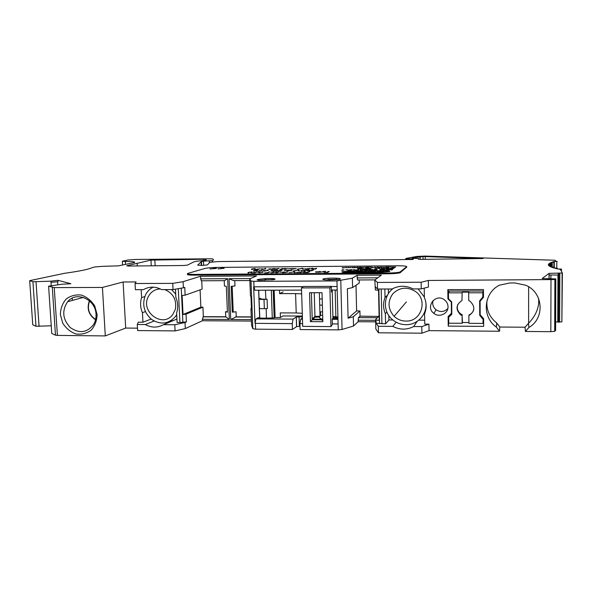 <?xml version="1.0" encoding="UTF-8"?>
<svg xmlns="http://www.w3.org/2000/svg" width="592" height="592" viewBox="0 0 592 592"><rect width="100%" height="100%" fill="white"/><g stroke="black" fill="none" stroke-linecap="round" stroke-linejoin="round"><path stroke-width="0.89" d="M393.369 288.334C383.631 295.097 382.684 310.43 391.393 318.651C395.671 322.751 400.769 324.756 406.682 324.682C418.359 324.601 427.935 313.087 425.678 301.58M424.36 297.073L418.1 288.911M406.482 321.079C401.716 321.153 397.595 319.562 394.102 316.313C387.864 309.083 387.412 301.602 392.755 293.876C399.504 287.275 407.037 286.454 415.355 291.39C428.075 299.833 421.534 321.323 406.482 321.079M153.247 287.142C149.909 288.792 147.356 291.323 145.595 294.727C141.806 304.266 143.834 312.517 151.663 319.495C160.484 324.956 168.357 324.046 175.284 316.772L176.712 314.626M175.713 294.143L171.576 289.584M164.805 289.599C173.389 293.395 176.897 300.003 175.306 309.424L172.753 314.537C162.844 328.479 140.104 311.829 148.274 296.733C150.864 291.797 154.889 289.192 160.351 288.926M358.722 268.583L360.639 268.716M360.639 268.568L359.655 268.783M384.193 268.324L381.67 268.605L383.475 268.146L384.201 268.65M384.171 268.354L384.911 268.302M383.15 268.701L383.727 268.731M381.744 268.664L383.12 268.783M391.164 268.679L393.391 268.346M393.391 268.25L391.164 268.59M360.965 270.115L363.303 269.774M363.303 269.678L360.965 270.026M371.931 269.604L369.349 269.9L371.236 269.427L371.939 269.93M371.739 269.752L372.657 269.589M370.074 270.019L371.724 269.974M369.46 269.967L370.081 270.1M254.915 269.412L257.994 269.493L259.488 268.968M254.59 269.353L258.275 269.397M258.26 269.108L257.431 269.501M257.424 269.404L255.47 269.419M269.375 269.175L272.964 269.367L275.154 268.546L272.609 268.657M270.648 268.768L269.375 269.123L274.059 268.953M274.052 268.65L272.372 269.375M272.372 269.279L271.003 269.382M288.082 270.862L291.101 270.463M291.101 270.366L288.082 270.766M302.001 270.722L304.991 270.803L306.945 269.937L306.064 269.945L306.079 270.322M301.372 270.677L305.043 270.396L305.058 270.773M305.043 270.396L304.34 270.81M304.34 270.707L302.29 270.722M308.314 270.67L311.762 270.751L313.656 269.885L312.768 269.893L312.783 270.285M307.936 270.648L311.71 270.374L311.725 270.751M311.71 270.374L311.081 270.759M311.081 270.662L308.928 270.773M251.637 272.853L254.841 272.949L256.425 272.372M251.304 272.786L255.145 272.838M255.13 272.527L254.257 272.949M254.249 272.845L252.214 272.86M316.505 272.142L318.555 272.231M316.224 272.054L318.711 271.676L319.155 272.216M319.147 271.854L319.073 272.224M365.434 271.217L364.124 272.046L365.893 272.031L367.195 271.203L365.434 271.217L365.456 271.95L366.026 271.943M374.04 271.151L369.134 271.188L367.854 272.017L374.581 271.965L375.809 271.136L374.04 271.151L374.055 271.883L374.706 271.883M373.522 271.499L373.53 271.972M369.134 271.188L369.156 271.92L369.748 271.92M361.705 271.247L359.551 271.661L356.332 271.284L358.101 271.809L355.119 272.113L362.126 272.061L363.458 271.232L361.705 271.247L361.727 271.98L362.267 271.972M361.32 271.484L361.335 272.068M358.249 271.269L358.271 271.994M378.029 271.935L383.305 271.602C385.533 271.158 379.664 270.855 376.978 271.299L381.544 271.587L378.022 271.639M352.765 272.031L353.713 272.076M354.601 271.55L348.451 271.595L348.466 272.165L348.459 271.595L347.437 272.172L350.161 271.617L352.758 271.617L351.863 272.135L353.624 272.12L354.601 271.55M381.041 272.128L348.629 272.364C344.699 272.335 343.175 272.113 344.041 271.691L350.804 271.121L382.802 270.877C386.953 270.907 388.574 271.143 387.656 271.58L381.048 272.32M354.127 271.824L352.758 271.839M304.303 272.475L307.818 272.557L309.786 271.654L308.883 271.661L308.891 272.061M303.77 272.379L307.781 272.165L307.796 272.557M307.781 272.165L307.13 272.564M307.122 272.461L304.932 272.579M297.88 272.52L300.921 272.609L302.068 272.098M297.243 272.468L300.988 272.187L301.002 272.572M300.988 272.187L300.262 272.609M300.255 272.505L298.168 272.52M283.701 272.66L286.802 272.239M286.794 272.142L283.701 272.557M257.098 271.069L260.251 271.158L261.753 270.611M256.773 271.003L260.524 271.055M260.51 270.751L259.666 271.158M259.666 271.062L257.668 271.077M311.644 268.857L315.499 269.012M315.492 268.65L314.885 269.02M314.885 268.931L312.776 269.034M305.968 268.997L309.942 268.613M305.294 268.894L308.95 269.049M308.943 268.679L308.269 269.071M308.262 268.975L306.249 268.997M292.3 269.138L295.245 268.753M295.238 268.657L292.293 269.049M375.017 269.723L377.178 269.56M374.159 269.649L374.773 269.804M374.122 269.597L376.209 269.427L376.394 269.9M376.386 269.575L375.232 270.033M365.271 270.048L364.842 269.982L365.271 270.13M364.813 269.959L367.173 270.041M367.136 269.871L367.824 269.885M365.9 270.056L367.062 270.056M388.648 268.257L386.361 268.664L387.19 268.139L389.314 268.331M386.243 268.642L388.004 268.709M365.567 268.546L366.359 268.457M363.784 268.886L365.56 268.812M363.148 268.82L363.791 268.953M394.894 267.044L393.162 267.466L392.415 267.325L393.155 266.962L395.597 267.066M394.886 267.066L394.102 267.414M392.54 267.414L394.08 267.503M379.169 267.288L382.032 267.184M379.095 267.266L381.085 267.051L381.329 267.495M381.322 267.147L381.019 267.547M374.677 267.31L375.454 267.214M372.945 267.636L374.248 267.636M372.346 267.591L372.96 267.71M359.285 267.31L358.382 267.828L362.252 267.355L359.566 267.147L359.3 267.776L361.579 267.451M361.579 267.362L359.3 267.688M343.745 267.858L342.709 267.902L343.745 267.939M342.709 267.902L344.855 267.606L342.509 267.688M342.509 267.628L343.856 267.739M342.102 267.858L342.701 267.976M356.576 267.591L357.938 267.155L355.711 267.606L354.874 267.184L352.617 267.702L356.584 267.658M357.257 267.162L357.265 267.54M354.874 267.184L354.882 267.68M352.506 267.207L351.885 267.651M351.885 267.547L352.595 267.702M362.652 267.318L364.753 267.303L362.652 267.399M370.348 267.051L371.132 267.044L370.348 267.147M377.814 266.97L375.099 267.702L377.822 267.118M382.654 267.147L384.778 267.125L382.654 267.229M390.387 266.874L391.179 266.866L390.387 266.97M361.956 268.272L357.487 268.309L358.582 268.997L361.964 268.435M358.619 268.509L358.634 268.997M358.33 268.302L358.345 268.849M369.637 268.701L370.34 268.701L369.637 268.842M367.891 268.842L368.749 268.909M367.403 268.761L371.273 268.191L367.536 268.302M367.536 268.22L370.155 268.391M369.563 268.361L369.142 268.487M369.142 268.398L368.239 268.583M366.981 268.657L367.506 268.916M384.645 268.139L384.556 268.553M384.548 268.124L384.423 268.598M384.415 268.109L384.267 268.635M381.699 268.22L381.566 268.783M381.559 268.257L381.773 268.79M381.463 268.28L381.389 268.761M381.381 268.309L381.477 268.775M381.315 268.331L381.255 268.738M381.241 268.361L381.337 268.753M391.704 268.183L390.224 268.198L390.89 268.272L390.269 268.731L390.846 268.731L394.191 268.169L391.704 268.265M391.223 268.021L391.238 268.531M390.994 268.191L391.009 268.701M390.89 268.272L390.898 268.724M345.809 269.782L347.955 269.767L345.817 269.871M352.869 269.73L355.022 269.708L352.876 269.819M361.645 269.612L360.165 269.626L360.802 269.7L360.017 270.174L364.124 269.597L361.645 269.693M361.231 269.449L361.238 269.856M360.942 269.619L360.95 270.115M360.802 269.7L360.817 270.137M372.42 269.419L372.324 269.819M372.316 269.404L372.19 269.863M372.183 269.382L372.042 269.908M369.438 269.501L369.43 270.085M369.29 269.538L369.201 270.07M369.186 269.56L369.119 270.063M369.105 269.589L369.038 270.056M369.031 269.612L368.971 270.048M368.957 269.641L369.297 270.078M384.304 269.538L382.809 269.982L384.844 269.708L384.585 269.323L380.101 269.523L383.542 269.353L384.282 269.841M380.604 269.819L381.514 270.011M380.56 269.789L379.768 269.819L380.53 269.982M384.704 269.345L384.711 269.752M384.585 269.323L384.593 269.782M384.445 269.308L384.46 269.811M392.074 269.197L391.105 269.93L391.882 269.922L392.844 269.19L392.074 269.197L392.082 269.767M253.924 269.256L254.627 269.515M259.474 268.679L258.549 269.301M258.534 269.012L256.706 269.123M260.591 268.909L262.996 268.886L260.591 269.005M269.367 268.835L269.264 269.375M269.249 268.864L269.123 269.36M269.108 268.894L269.375 269.375M268.975 268.931L268.864 269.338M268.849 268.968L268.975 269.353M277.093 269.242L278.995 268.509L278.144 268.516L273.837 269.36L277.093 269.338M288.474 268.672L290.916 268.65L288.482 268.768M301.979 268.45L297.45 269.168L302.194 268.398L302.505 269.123L303.452 269.116L302.86 268.302L302.963 269.116M302.453 269.005L302.875 268.997M302.86 268.302L301.972 268.317M254.183 271.158L257.416 270.1L253.82 270.633L253.383 271.077L254.183 271.217M253.938 270.596L253.968 271.217M253.82 270.633L253.842 271.225M253.665 270.692L253.687 271.217M253.576 270.729L253.591 271.18M253.494 270.759L253.509 271.143M268.324 270.255L267.318 270.019L267.036 270.603L264.291 271.136L268.324 270.329M268.117 270.093L268.132 270.485M268.05 270.063L268.065 270.514M267.976 270.041L267.998 270.544M267.887 270.011L267.91 270.581M280.275 270.899L282.192 270.137L281.326 270.144L276.96 271.025L280.282 270.995M289.266 270.285L287.564 270.3L288.223 270.389L286.846 270.944L287.512 270.944L292.13 270.263L289.273 270.381M301.284 270.818L301.269 270.418L301.062 270.81M300.699 270.522L301.816 270.825M306.064 269.945L305.287 270.677M305.272 270.292L303.356 270.411M311.94 270.67L311.932 270.278L310.652 270.381M309.372 270.093L308.891 269.922L309.335 270.396M308.891 269.922L307.781 269.93L308.906 270.27M307.951 270.374L307.736 270.773M307.729 270.396L307.559 270.766M307.026 270.514L308.114 270.773M312.768 269.893L311.932 270.278M251.156 272.579L250.964 272.949M250.764 272.646L251.341 272.964M256.41 272.061L255.433 272.734M255.418 272.424L253.517 272.542M257.557 272.313L260.058 272.298L257.564 272.424M267.932 272.749L269.989 271.957L269.108 271.965L267.044 272.757L264.55 272.875L267.939 272.853M279.787 272.15L282.317 272.128L279.794 272.253M293.81 271.92L289.029 272.697L294.032 271.876L294.276 272.653L295.253 272.646L294.72 271.772L294.846 272.653M294.217 272.498L294.749 272.49M294.72 271.772L293.81 271.78M318.548 272.15L320.168 271.336L320.176 271.728M320.168 271.336L319.525 272.039M319.517 271.647L319.465 272.068M319.458 271.639L319.31 272.142M316.365 271.721L316.165 272.246M316.15 271.758L316.017 272.239M316.01 271.787L315.862 272.224L316.335 272.253M315.847 271.817L315.721 272.209M315.499 271.935L315.876 272.224M327.709 272.305L329.278 271.506L328.375 271.513L326.791 272.313L324.283 272.438L327.709 272.409M328.375 271.513L328.382 271.965M215.614 268.398L209.953 268.983L216.487 268.405L213.312 267.984L215.621 268.605M348.288 272.564L380.767 272.327L389.506 271.602C390.639 271.025 388.493 270.722 383.068 270.685L351.137 270.929L342.213 271.684C341.118 272.231 343.138 272.527 348.288 272.564M387.723 271.565L389.055 271.713M352.758 271.647L354.453 271.632M342.716 272.29L344.011 272.083M220.957 268.013L223.221 268.361L218.011 268.916M218.004 268.812L224.19 268.346L220.957 267.917M325.563 271.284L319.865 272.224L323.195 271.676L324.438 272.187L323.868 271.55L325.57 271.388M323.728 271.425L323.891 272.12M323.55 271.454L323.743 272.15M323.35 271.499L323.365 271.972M323.868 271.55L323.891 272.194M308.018 272.461L308.01 272.061L306.967 272.172M305.413 271.876L304.939 272.054M304.924 271.691L303.8 271.698L305.361 272.187M303.955 272.165L303.733 272.572M303.726 272.187L303.555 272.572M302.838 272.379L304.103 272.579M308.883 271.661L308.01 272.061M297.162 272.623L297.147 272.209L296.94 272.616M296.229 272.438L297.687 272.631M302.053 271.713L301.247 272.461M301.232 272.076L299.278 272.194M284.937 272.054L283.205 272.068L283.864 272.165L282.436 272.742L283.117 272.742L287.853 272.031L284.937 272.15M273.112 272.253L270.796 272.831L275.916 272.039L275.879 272.794L277.226 272.779L278.625 272.224M275.916 272.039L272.039 272.816M278.617 271.891L276.708 272.786M276.701 272.653L276.686 271.906L275.887 271.913M275.939 272.631L276.701 272.623M272.031 272.675L273.955 271.928L273.104 271.935M263.107 272.017L262.108 271.765L261.782 272.379L258.956 272.934L263.114 272.091M262.915 271.846L262.929 272.246M262.848 271.817L262.863 272.276M262.767 271.787L262.789 272.305M262.685 271.765L262.707 272.335M262.337 272.054L262.352 272.446M248.721 272.986L248.951 272.468L252.022 271.846L248.174 272.453L248.092 272.986L248.721 273.008M248.455 272.364L248.485 273.008M248.329 272.401L248.359 273.008M248.174 272.453L248.189 273.008M248.078 272.498L248.085 272.979M247.989 272.535L248.011 272.949M297.976 270.152L293.321 270.899L298.19 270.1L298.472 270.855L299.434 270.847L298.871 270.004L298.982 270.855M298.412 270.714L298.893 270.714M298.871 270.004L297.968 270.011M284.219 270.374L286.698 270.352L284.219 270.477M272.135 270.337L271.299 270.655L274.333 270.529L272.416 270.648M272.409 270.544L277.618 270.448M272.564 270.966L276.39 270.833M271.987 270.921L272.372 271.069M271.772 270.84L270.921 270.914L271.876 271.055M277.3 270.278L277.174 270.67M277.16 270.255L277.004 270.714M276.989 270.241L276.812 270.751M262.885 270.544L265.342 270.529L262.885 270.648M255.855 270.995L256.81 271.173M261.738 270.307L260.798 270.958M260.791 270.655L258.919 270.766M315.714 268.946L315.699 268.553L314.448 268.657M313.183 268.383L312.694 268.22L313.153 268.672M312.694 268.22L311.607 268.228L312.731 268.553M311.799 268.657L311.592 269.034M310.889 268.79L315.558 269.012L316.52 268.576M316.505 268.191L315.699 268.553M305.25 269.086L305.235 268.701L305.035 269.079M304.355 268.953L305.798 269.094M309.927 268.243L309.172 268.953M309.165 268.583L307.278 268.694M293.44 268.576L291.767 268.59L292.411 268.679L291.086 269.219L296.252 268.553L293.44 268.672M282.007 268.79L279.868 269.316L284.73 268.827M284.722 268.62L284.767 269.271L287.327 268.753M287.32 268.435L285.551 269.264M284.759 269.153L285.477 269.145M285.455 268.457L284.693 268.583M284.685 268.465L281.045 269.293M281.045 269.168L282.821 268.479L281.999 268.487M265.919 268.627L264.942 268.398L264.654 268.96L261.953 269.478L265.919 268.694M265.727 268.472L265.741 268.842M265.66 268.442L265.675 268.872M265.586 268.413L265.601 268.901M265.505 268.391L265.527 268.931M265.172 268.568L265.201 269.027M252.007 269.471L255.248 268.479L251.563 269.049L252.014 269.56M251.837 268.96L251.859 269.56M251.718 268.997L251.741 269.56M251.563 269.049L251.585 269.56M251.474 269.086L251.504 269.53M386.384 269.242L389.817 269.301L386.154 269.656L389.07 269.856L385.503 269.974L389.728 269.937L390.705 269.205L386.384 269.33M389.817 269.301L389.832 269.856M389.484 269.545L389.492 269.937M373.841 269.937L374.795 270.056M373.789 269.915L373.041 269.908M373.767 269.878L373.049 269.893M376.919 269.39L376.867 269.767M376.852 269.375L376.734 269.811M376.727 269.36L376.586 269.856M368.254 269.515L367.38 269.39L368.254 269.552M366.389 269.404L367.373 269.486M365.634 269.449L366.196 269.486M364.842 269.575L364.768 270.107M364.753 269.597L364.842 270.115M364.672 269.619L364.598 270.093M364.591 269.641L364.679 270.1M364.509 269.671L364.45 270.07M355.844 270.107L358.9 269.464L354.778 270.204L358.493 270.174L355.851 270.196M348.74 270.167L351.833 269.523L347.667 270.263L351.367 270.233L348.74 270.255M344.115 270.041L343.434 270.085L344.115 270.115M343.02 269.597L341.665 270.322L343.027 270.204M389.085 268.102L388.988 268.524M388.981 268.087L388.855 268.568M388.848 268.072L388.707 268.605M386.132 268.183L385.999 268.738M385.991 268.22L385.903 268.731M385.895 268.243L385.829 268.724M385.821 268.272L385.762 268.716M385.747 268.294L386.243 268.753M385.681 268.324L385.681 268.701M378.199 268.272L374.891 268.864L378.466 268.22L380.131 268.82L378.969 268.124L378.976 268.59M378.969 268.124L378.192 268.132M366.137 268.294L366.041 268.672M366.034 268.28L365.915 268.716M365.908 268.265L365.775 268.761M363.207 268.376L363.066 268.938M363.051 268.413L362.963 268.931M362.948 268.435L362.881 268.931M362.874 268.465L362.807 268.916M362.792 268.487L362.733 268.909M362.726 268.516L362.667 268.901M362.659 268.546L363.155 268.946M395.389 266.903L395.323 267.273M395.315 266.888L395.219 267.31M395.212 266.874L395.086 267.355M395.079 266.859L394.938 267.392M392.533 266.948L392.037 267.48M392.4 266.97L392.267 267.51M392.259 267.007L392.178 267.503M392.03 267.081L392.104 267.495M387.938 267.377L388.648 267.377L387.945 267.525M386.228 267.517L386.872 267.584M385.725 267.436L389.462 266.881L385.747 266.992M385.74 266.918L388.367 267.081M387.612 267.066L386.709 267.244M385.547 267.288L386.058 267.591M380.131 267.554L381.107 267.532M378.747 267.51L379.516 267.651M378.725 267.48L378.022 267.51L378.732 267.643M381.714 267.007L381.588 267.421M381.581 266.985L381.448 267.466M378.584 267.118L379.102 267.399M375.21 267.066L375.121 267.443M375.113 267.051L374.995 267.495M374.98 267.036L374.847 267.532M372.316 267.147L372.324 267.702M372.168 267.177L372.079 267.688M372.065 267.207L371.998 267.68M371.991 267.229L371.924 267.673M371.917 267.251L371.857 267.658M371.85 267.281L372.19 267.695M367.81 267.554L368.513 267.547L367.817 267.695M365.789 267.665L367.144 267.747M365.715 267.658L369.438 267.059L365.752 267.17M365.752 267.088L368.335 267.251M367.329 267.258L366.892 267.392M366.892 267.303L366.441 267.443M365.323 267.48L365.708 267.762M359.566 267.147L359.581 267.532M359.152 267.384L359.159 267.799M350.05 267.584L345.395 267.636L350.05 267.658M350.116 267.643L350.827 267.584M350.819 267.221L350.294 267.71M348.444 267.244L348.459 267.739M346.091 267.258L346.098 267.762M187.716 274.177C186.554 274.799 188.752 275.117 194.309 275.132L387.797 273.8C393.584 273.719 397.646 273.393 399.977 272.808L406.66 267.177M406.652 266.703L399.97 272.061C397.632 272.638 393.569 272.964 387.782 273.045L194.272 274.414C188.715 274.399 186.517 274.081 187.679 273.467L204.869 268.472C207.511 267.865 211.795 267.51 217.723 267.406L397.35 265.778C403.64 265.778 406.741 266.089 406.652 266.703L406.667 267.414M96.022 314.315C96.215 318.104 95.393 321.53 93.558 324.594C86.943 332.852 79.128 333.807 70.115 327.443C62.574 319.11 61.76 310.534 67.666 301.705C76.264 290.716 95.741 299.271 96.022 314.315M97.11 314.685L94.742 305.975C91.42 300.729 87.009 297.103 81.518 295.105C75.85 294.394 70.751 295.682 66.215 298.982C62.508 303.282 60.554 308.462 60.362 314.515L62.722 323.121C65.993 328.301 70.344 331.905 75.776 333.94C81.4 334.709 86.499 333.488 91.079 330.255C94.853 325.985 96.866 320.797 97.11 314.685M50.993 282.325L57.986 281.74L57.898 280.297L70.862 283.731L62.064 284.227L48.596 286.188L54.249 287.608L57.394 335.398L105.295 335.916L102.431 287.438L123.099 281.992L136.101 281.925L135.057 283.531L172.746 283.361L183.069 281.688L183.365 287.823L173.049 289.577L161.668 289.614C155.385 286.306 149.295 286.321 143.419 289.658L135.39 289.68L135.057 283.531M54.249 287.608L102.431 287.438M137.485 328.16L125.689 328.064L123.099 281.992M125.689 328.064L105.295 335.916M154.105 321.042L145.277 324.542L137.285 324.483L138.291 322.189L142.961 322.218L142.435 312.687C140.282 307.67 140.008 302.638 141.614 297.591L141.185 289.666M379.095 315.928L375.646 319.502L375.994 319.983L379.183 320.435L378.562 290.287L375.365 289.954L375.298 286.735L377.526 289.022L392.111 288.977C399.015 285.396 406.016 285.374 413.12 288.918L421.245 288.896L421.149 282.229L428.356 280.46L554.882 279.557L555.814 278.921L542.161 278.521L549.043 273.356L562.393 273.016L560.506 269.626L559.714 269.33L561.453 269.086L558.034 268.99L555.244 268.339L557.227 268.109L553.957 267.991L551.907 267.332L554.105 267.125L551.004 266.985L549.672 266.326L552.07 266.134L549.154 265.978L548.532 265.32L551.108 265.149L548.392 264.979L548.458 264.328L551.182 264.173L548.673 263.988L549.406 263.359L552.255 263.225L549.975 263.026L551.344 262.411L554.304 262.3L552.24 262.093L554.223 261.501L557.264 261.412L555.437 261.198L555.289 260.265L425.411 256.084L416.901 256.432L406.245 258.393L405.683 258.674L406.889 258.822L413.586 258.911L412.89 259.481L217.974 261.568L209.805 262.33M302.416 318.015L300.729 319.14L302.453 319.147M313.064 319.206L320.368 319.251M332.63 319.317L337.973 319.347M300.729 319.14L299.929 323.676L302.593 323.691M332.341 323.898L338.091 323.935L336.959 280.926L253.805 281.333L251.008 281.059L249.794 278.825L250.431 295.526M253.805 281.333L254.012 286.809L303.2 286.639M331.32 286.543L337.107 286.528M254.012 286.809L254.9 290.235L301.543 290.117M331.416 290.043L337.203 290.028M375.691 321.833L358.145 321.722L353.528 326.022L342.043 329.463L338.254 329.87L338.091 323.935M299.929 323.676L300.114 329.544L338.254 329.87M421.326 259.385L418.411 259.133L418.951 258.667L412.269 258.097L423.043 256.536L483.131 258.512L421.326 259.385M425.219 256.506L425.263 259.348M212.55 261.834L212.498 260.621C213.934 259.932 213.793 259.318 212.084 258.793L135.686 259.444L127.961 260.014L122.352 261.22L125.356 261.531C132.549 261.494 135.598 261.819 134.502 262.515L118.393 265.867L103.489 266.282L94.92 266.94L92.049 267.717C88.23 269.434 79.091 271.284 64.617 273.289L29.689 280.645L32.93 281.748L50.919 281.163L51.223 285.721M562.393 273.06L561.875 321.863L557.753 322.107L557.96 275.058M128.36 266.037L126.74 265.786L150.975 260.095L203.759 259.244L205.683 259.355L206.268 260.206L196.218 261.316L193.525 262.012L187.42 265.142L183.165 265.512L128.36 266.037M137.292 265.956L137.144 263.181M209.812 262.33L207.378 264.92L202.183 265.416L197.684 265.127L201.095 261.812L203.448 261.139L212.498 260.621M203.448 261.139L203.641 265.357M200.503 278.847L227.654 278.691L224.605 280.667L201.213 280.786L200.392 276.301L256.551 275.939L249.794 278.825M251.415 321.056L202.405 320.753L202.338 319.31L203.359 316.661L225.744 316.772L225.53 311.718L227.387 311.725M227.654 278.691L229.348 319.473L225.744 316.772M339.49 279.446L329.344 279.935C323.987 279.883 321.952 279.55 323.247 278.928C326.399 278.24 330.736 277.996 336.263 278.196C339.423 278.314 340.763 278.58 340.274 278.987L339.49 279.446M265.482 278.603C272.69 278.336 275.828 278.603 274.895 279.387L259.74 280.305L257.091 279.89L258.334 279.402L265.482 278.603L265.527 279.742L264.387 279.794L264.402 280.282M253.642 286.831L255.026 323.343L255.988 318.888L293.062 319.095L296.326 317.016L302.379 316.727M266.689 318.156L261.146 318.126C258.948 318.082 258.068 317.874 258.504 317.512L255.988 318.888M178.281 288.689L179.924 322.47L186.406 321.9L185.022 322.507L185.311 328.567L175.084 330.906L174.781 324.756L185.022 322.507M375.994 319.983L376.061 323.173L385.57 323.861L385.355 313.656C383.091 308.277 382.98 302.889 385.022 297.487L384.852 289M200.089 289.865L200.873 307.144L183.039 314.478L182.129 295.467L185.133 295.171L184.763 287.364L183.365 287.823M183.039 314.478L186.036 314.145L186.406 321.9M175.469 289.17L175.883 297.576C177.792 302.038 178.207 306.56 177.119 311.14L176.623 312.791L177.097 322.455L179.924 322.47M145.277 324.542C151.478 327.872 157.531 327.916 163.451 324.675L174.781 324.756M137.285 324.483L137.618 330.565L175.084 330.906M173.049 289.577L172.746 283.361M234.765 280.608L234.98 285.958L231.235 286.321L232.293 312.184L236.03 311.762L236.238 316.824L230.739 319.48L229.052 278.684L233.433 280.615L249.854 280.527L233.433 280.615M353.528 326.022L353.306 316.735L348.089 318.207L347.356 288.763L352.595 287.571L359.27 283.028L359.196 279.964M336.959 280.919L352.373 278.188L352.595 287.571M424.227 288.126L424.36 297.473C426.632 302.926 426.714 308.358 424.597 313.775L424.745 324.127L428.956 324.157L429.045 330.647L421.896 333.185L378.436 332.785L378.303 326.273L392.814 326.384C399.807 329.959 406.771 330.01 413.719 326.54L417.108 321.389M376.061 323.173L378.303 326.273M375.646 319.502L375.846 329.026L378.436 332.785M377.526 289.022L377.393 282.428L421.149 282.229M357.479 279.972L374.958 279.875L357.479 279.972L357.05 275.28L381.352 275.125L374.81 279.986L377.393 282.428M374.81 279.986L375.365 289.954M428.356 280.46L428.445 287.031L421.245 288.896M486.957 300.706C486.187 309.771 489.443 317.194 496.74 322.995L499.803 327.036L499.5 331.246L429.045 330.647M499.5 331.246L496.348 327.087C481.74 316.986 483.316 293.284 499.33 285.211L509.712 282.991L514.936 282.969L525.644 285.211C543.286 292.241 545.217 318.207 528.937 327.472L525.43 331.461L525.008 327.221L528.626 323.202C534.539 317.127 537.899 310.43 538.698 303.111L538.705 298.731M555.814 278.921L555.607 330.373L554.682 331.313L550.826 331.683L525.43 331.461M483.664 326.377L448.233 326.118L448.122 316.557L451.437 313.294L451.326 302.127L447.929 298.842L447.826 289.643L483.442 289.555L483.486 297.288L480.097 301.239L480.186 314.759L483.62 318.711L483.664 326.377M448.018 306.7C448.388 313.597 439.301 317.897 433.936 313.42C425.034 307.181 435.261 293.181 444.126 299.596C446.597 301.358 447.9 303.726 448.018 306.7M421.896 333.185L421.8 326.599L413.719 326.54M50.919 281.163L57.898 280.297M72.365 300.418L72.224 298.168M57.587 281.777L57.787 284.819M549.406 264.032L549.406 263.359M57.394 335.398L55.463 335.168L51.756 333.474L48.611 286.38L51.756 333.474M51.238 325.8L35.986 326.259L32.752 324.779L29.696 280.793L32.752 324.779M251.408 307.907L250.934 308.573L251.482 309.882L250.986 296.888L250.438 295.719M300.011 326.281L296.636 326.599L292.426 329.478L255.618 329.167L252.828 328.708L251.578 325.326L250.934 308.573M548.458 264.328L548.458 264.979M358.145 321.722L358.441 317.623L360.04 316.172L378.636 316.402M558.189 273.46L558.182 275.051L549.043 274.947L549.028 278.617M483.449 291.012L448.433 291.086L447.826 289.643M483.139 322.581L483.642 322.581M448.233 326.118L448.758 322.448M255.026 323.343L292.233 323.624L293.062 319.095M337.951 318.452L332.97 318.518M292.426 329.478L292.233 323.624M421.8 326.599L428.956 324.157M557.753 321.937L555.636 321.87M554.223 261.501L554.223 262.256M551.344 262.411L551.344 263.114M549.043 273.356L549.043 274.947M483.227 291.012L482.791 292.781L468.679 292.803L468.738 300.529L469.848 301.099C475.435 306.397 475.102 311.251 468.864 315.654L468.923 323.328L482.976 323.417L483.627 320.05M483.161 318.193L482.976 323.417M482.954 319.243L479.735 315.358L479.638 300.877L482.82 296.992L483.472 294.231M482.791 292.781L482.82 296.992M449.395 291.086L448.433 292.84L448.499 298.805L451.681 301.89L451.814 314.211L448.699 317.268L449.735 314.974M468.916 322.536L462.433 322.492L462.167 323.284L462.093 315.625L460.606 314.803C455.448 309.49 455.899 304.732 461.96 300.529L462.16 292.189L461.96 300.529M448.433 292.84L461.893 292.818M462.167 323.284L448.766 323.202L448.699 317.268M462.433 322.492L462.093 315.625M469.093 315.551L469.093 314.9C471.343 313.901 472.875 312.265 473.689 309.986M462.16 292.189L468.908 292.174L468.679 292.803M457.749 304.532C456.61 308.373 457.653 311.547 460.887 314.063L462.359 314.87M468.864 315.654L469.093 314.9M274.607 317.504L280.423 317.504L283.013 315.95L302.357 316.047M186.036 314.145L202.93 307.152L203.359 316.661M200.873 307.144L202.93 307.152M201.739 280.786L202.116 289.148L185.133 295.171M202.405 320.753L185.311 328.567M183.069 281.688L200.392 276.301M170.304 321.056L173.308 320.561M163.451 324.675L176.927 319.051M337.292 279.809L336.293 279.357L336.263 278.196M336.293 279.357L327.924 279.454L327.931 279.927M273.267 279.735L265.527 279.742M392.814 326.384L396.174 322.196M385.57 323.861L388.944 319.969L392.888 319.998M141.614 297.591L144.781 296.585M142.961 322.218L151.108 319.066M145.388 311.621L142.435 312.687M352.373 278.188L357.05 275.28M348.089 318.207L356.613 310.941L359.921 310.978L360.04 316.172M359.921 310.978L353.306 316.735M385.022 297.487L387.538 295.127M388.433 293.58L388.345 288.992M388.944 319.969L388.855 315.603M386.902 311.999L385.355 313.656M356.007 285.248L356.613 310.941M447.929 298.842L448.492 297.776M538.72 298.768L538.705 303.111M418.803 320.139L424.686 320.176M236.238 316.824L251.26 316.898M225.53 311.718L227.409 312.169L226.329 286.336L224.449 285.995L224.22 280.667M232.293 312.184L236.03 311.762M232.168 286.269L233.211 311.747M451.326 302.127L451.518 301.728M451.437 313.294L451.792 312.495M480.097 301.239L480.43 299.915M480.171 313.405L479.735 315.358M433.122 300.455C432.101 304.133 433.07 307.241 436.038 309.757C440.337 312.45 444.266 312.043 447.833 308.536M337.285 279.402L327.924 279.454M273.171 279.75L264.387 279.794M525.008 327.221L499.803 327.036M528.626 323.202L528.634 286.787M332.23 291.123L331.468 291.982L332.23 291.168L332.956 318.052L332.208 319.066L332.356 324.616L330.958 326.592L329.892 287.83L331.32 286.38L331.468 291.982L332.208 290.376L331.424 290.206M337.928 317.726L335.886 317.571L335.871 316.787L332.919 316.535L337.914 316.942L335.871 316.787L335.161 290.139L334.384 290.036L337.203 290.243L335.153 290.036M322.758 319.014L321.249 319.007C319.525 318.126 319.125 317.216 320.035 316.276L314.944 316.409L312.236 318.955L312.258 319.747L314.966 317.186L314.944 316.409L312.236 318.955L312.258 319.747L321.271 319.798L319.65 317.66M335.886 317.571L332.933 317.312M332.978 318.844L332.23 319.858L332.956 318.052L332.978 318.844M322.781 319.806L321.271 319.798L321.249 319.007M319.576 317.068L314.966 317.186M320.006 315.358L322.655 315.277L320.538 315.358L320.442 311.895L322.551 311.814M319.71 305.117L322.366 305.124L319.71 305.117M319.354 292.722L320.035 316.276L314.944 316.409L314.241 292.729M330.958 326.592L302.682 326.377L301.476 287.919L303.422 286.476L331.32 286.38M322.803 320.427L321.271 319.798M312.258 319.747L310.415 321.641L322.84 321.715L322.011 292.714L309.542 292.737L310.415 321.641M260.376 298.264C259.622 298.886 261.457 299.219 265.897 299.263L265.438 290.213M265.897 299.263L267.081 299.263L267.421 308.536L264.35 308.676C260.709 308.765 259.104 308.55 259.548 308.032M267.081 299.263L264.01 299.404L264.35 308.676M329.892 287.83L301.476 287.919M279.476 290.176L279.594 293.625L283.146 291.878M273.282 290.191L274.259 317.874L266.444 318.156L266.148 308.595M280.423 317.504L280.26 312.894L296.207 312.961L295.578 293.602L279.594 293.625M302.268 313.301L296.207 312.961M295.578 293.602L301.661 293.861M264.01 299.404C260.362 299.493 258.763 299.3 259.207 298.827L260.406 298.257M311.399 292.729L312.213 319.776M322.189 298.953L319.532 298.953M352.758 271.617L352.765 272.128M275.902 272.172L275.924 272.794M400.569 271.795L400.577 272.542M387.782 273.045L387.797 273.8M194.272 274.414L194.309 275.132M481.466 258.201L481.466 258.704M418.958 259.311L418.951 258.667M559.862 273.423L559.632 322.181M558.892 273.467L558.67 322.226M212.417 261.849L212.365 260.658M209.272 260.946L209.353 262.826M251.363 319.599L230.739 319.48M229.052 278.684L249.861 278.558M229.348 319.473L202.338 319.31M202.989 316.824L225.944 316.942M258.223 279.439L258.26 280.275M258.63 290.228L259.666 318.067M182.884 322.307L181.241 288.186M378.865 289.014L379.583 323.683M381.914 323.839L381.204 289.007M251.267 317.068L235.342 316.986M340.785 280.608L342.043 329.463M550.826 331.683L550.997 279.846M555 331.128L555.2 279.431M405.683 258.711L405.698 259.555M406.896 259.54L406.889 258.822M201.258 265.438L201.095 261.812M52.318 287.475L55.463 335.168M32.93 281.748L35.986 326.259M39.072 326.421L36.023 281.822M203.759 259.244L203.818 260.532M205.727 260.354L205.683 259.355M252.828 328.708L251.008 281.059M551.914 263.255L551.899 266.074M550.886 264.21L550.878 265.083M377.726 277.818L357.117 277.944M358.441 317.623L377.37 317.719M358.108 320.22L375.661 320.324M255.396 323.365L255.618 329.167M296.57 326.636L296.259 317.053M299.374 326.273L299.071 316.705M302.135 318.207L302.09 316.72M550.893 278.64L550.908 274.969M423.043 256.536L423.08 259.37M420.202 256.691L420.239 259.385M556.82 261.449L556.791 268.035M553.905 262.337L553.89 267.059M550.856 265.179L550.856 266.03M551.87 266.156L551.87 267.007M553.949 267.147L553.942 267.991M557.116 268.132L557.109 268.79M561.371 269.101L561.364 271.166M125.356 261.531L125.511 264.446M154.838 259.807L155.141 265.778M150.975 260.095L151.271 265.815M201.435 261.671L201.606 265.431M95.556 319.747C88.704 314.937 86.654 308.617 89.392 300.803C86.587 308.61 88.645 314.937 95.549 319.776M89.607 300.988C86.876 308.632 88.881 314.796 95.615 319.473M528.419 323.336L528.937 327.472M496.348 327.087L496.74 322.995M332.23 291.168L332.208 290.376M272.298 318.185L271.299 290.198M275.102 317.482L274.14 290.191M394.102 316.313L406.371 301.92M342.228 272.194L342.213 271.684M399.977 272.808L399.97 272.061M67.666 301.705L83.354 297.391M561.875 321.863L562.111 273.193M224.605 280.667L201.213 280.786M554.682 331.313L554.882 279.557M552.255 263.225L552.247 267.014M551.182 264.173L551.174 266.045M296.326 317.016L296.636 326.599M549.139 274.947L549.132 278.617M554.304 262.3L554.282 267.998M551.108 265.149L551.1 266.045M552.07 266.134L552.07 267.014M554.105 267.125L554.105 267.998M557.227 268.109L557.227 268.812M561.453 269.086L561.438 271.306M122.566 265.031L122.359 261.383M201.398 265.431L201.228 261.738M460.887 314.063L460.606 314.803M323.247 278.928L323.262 279.55M258.334 279.402L258.364 280.275M258.741 290.228L259.059 298.916M259.067 299.078L259.407 308.136M259.414 308.314L259.777 318.074M433.936 313.42L436.038 309.757M274.177 317.971L273.193 290.191"/></g></svg>
